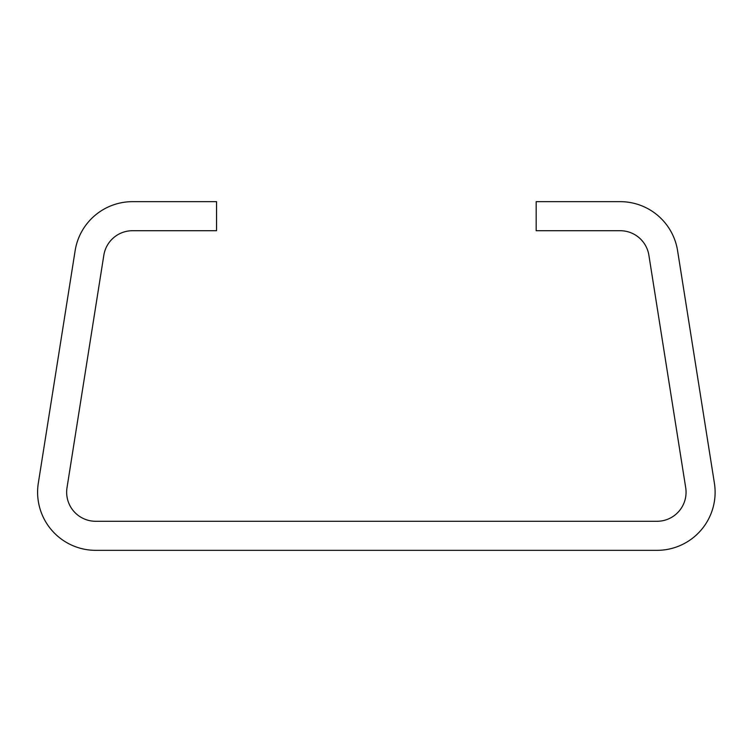 <?xml version="1.0" encoding="UTF-8"?>
<svg xmlns="http://www.w3.org/2000/svg" width="752" height="752" viewBox="0 0 752 752"><rect width="100%" height="100%" fill="white"/><g stroke="black" fill="none" stroke-linecap="round" stroke-linejoin="round"><path stroke-width="1.13" d="M37.6 492.231A58.111 58.111 0 0 0 95.711 550.342L657.004 550.342A58.111 58.111 0 0 0 714.4 483.141L677.58 250.679A58.111 58.111 0 0 0 620.184 201.658L536.176 201.658L536.176 230.714L620.184 230.714A29.055 29.055 0 0 1 648.882 255.229L685.702 487.681A29.055 29.055 0 0 1 657.004 521.286L95.711 521.286A29.055 29.055 0 0 1 67.013 487.681L103.832 255.229A29.055 29.055 0 0 1 132.531 230.714L216.538 230.714L216.538 201.658L132.531 201.658A58.111 58.111 0 0 0 75.134 250.679L38.314 483.141A58.111 58.111 0 0 0 37.6 492.231"/></g></svg>
